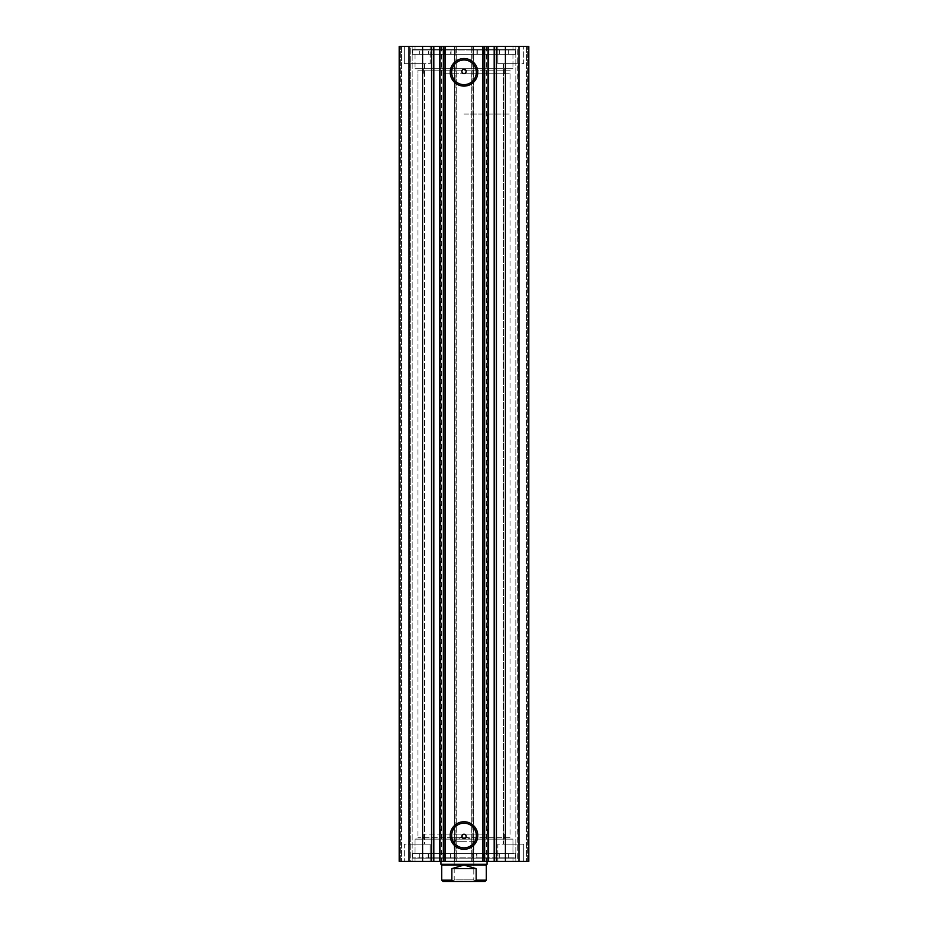 <?xml version="1.0" encoding="UTF-8"?>
<svg xmlns="http://www.w3.org/2000/svg" width="928" height="928" viewBox="0 0 928 928"><rect width="100%" height="100%" fill="white"/><g stroke="black" fill="none" stroke-linecap="round" stroke-linejoin="round"><path stroke-width="0.7" stroke-dasharray="4.64 3.48" d="M440.15 54.323L512.964 54.323L440.15 54.323M440.15 68.718L512.964 68.718L440.15 68.718M444.361 68.718L504.322 68.718L444.361 68.718M444.361 73.764L504.322 73.764L444.361 73.764M476.377 857.843L499.148 857.843L499.16 853.516L419.328 853.516L428.179 853.516L428.179 857.843L454.534 857.843L412.589 857.843L515.411 857.843L476.377 857.843L476.377 853.516L499.16 853.516L499.148 857.843L508.614 857.843L428.179 857.843M484.045 853.516L476.853 853.516L484.045 853.516L484.045 857.843L476.853 857.843L484.045 857.843M450.289 853.516L443.085 853.516L450.289 853.516L450.289 857.843L443.085 857.843L450.289 857.843M450.521 857.843L450.521 853.516L412.589 853.516L476.377 853.516M412.589 857.843L412.6 853.516M428.179 853.516L450.521 853.516M454.534 857.843L454.523 853.516L454.534 857.843M428.191 857.843L428.191 853.516M474.962 834.075L423.678 834.075L474.962 834.075M474.962 839.121L423.678 839.121L474.962 839.121M457.736 861.439L487.038 861.439L457.736 861.439M457.736 834.075L487.038 834.075L457.736 834.075M473.593 853.516L428.724 853.516L473.593 853.516M473.593 861.439L428.724 861.439L473.593 861.439M477.305 839.121L415.036 839.121L477.305 839.121M477.305 853.516L415.036 853.516L477.305 853.516M464 881.6L452.481 881.6L454.21 879.872L464 879.872L454.21 879.872L454.21 841.278L464 841.278L454.21 841.278L464 835.397L473.79 841.278L464 841.278L473.79 841.278L473.79 879.872L464 879.872L473.79 879.872L475.519 881.6L464 881.6M441.682 865.035L486.318 865.035M440.962 864.316L487.038 864.316M464 73.764L510.075 73.764L464 73.764M464 114.074L510.075 114.074L464 114.074M443.12 881.6L454.755 881.6L451.843 880.162L451.843 868.643L464 865.035L476.157 868.643L476.157 880.162L473.245 881.6L475.519 881.6M454.755 881.6L473.245 881.6M451.843 868.643L476.157 868.643M482.722 46.4L488.569 46.4L482.722 46.4L482.722 861.439L488.569 861.439L482.722 861.439M494.531 46.4L494.531 861.439M439.512 46.4L445.278 46.4L445.278 861.439L439.512 861.439M433.469 861.439L433.469 46.4M439.431 861.439L445.278 861.439M445.278 46.4L439.431 46.4M441.392 46.4L441.392 861.439M465.728 70.157L510.075 70.157L510.075 837.682L465.728 837.682L464 838.541L462.272 837.682L417.925 837.682L510.075 837.682L511.525 839.121L416.475 839.121L511.525 839.121M464 69.298L462.272 70.157L417.925 70.157L416.475 68.718L511.525 68.718L510.075 70.157L417.925 70.157L417.925 837.682L416.475 839.121M464 823.182A12.331 12.331 0 0 0 451.669 835.525A12.331 12.331 0 0 0 464 847.856A12.331 12.331 0 0 0 476.331 835.525A12.331 12.331 0 0 0 464 823.182M464 59.984A12.331 12.331 0 0 0 451.669 72.314A12.331 12.331 0 0 0 464 84.657A12.331 12.331 0 0 0 476.331 72.314A12.331 12.331 0 0 0 464 59.984M513.033 853.516L414.967 853.516L513.033 853.516L513.033 839.121L414.967 839.121L513.033 839.121M414.967 853.516L414.967 839.121M515.26 858.133L412.74 858.133L515.26 858.133L515.26 853.516L412.74 853.516L515.26 853.516M412.74 858.133L412.74 853.516M513.033 861.439L414.967 861.439L513.033 861.439L513.033 858.133L414.967 858.133L513.033 858.133M414.967 861.439L414.967 858.133M513.033 54.323L414.967 54.323L513.033 54.323L513.033 68.718L414.967 68.718L513.033 68.718M414.967 54.323L414.967 68.718M515.26 49.718L412.74 49.718L515.26 49.718L515.26 54.323L412.74 54.323L515.26 54.323M412.74 49.718L412.74 54.323M513.033 46.4L414.967 46.4L513.033 46.4L513.033 49.718L414.967 49.718L513.033 49.718M414.967 46.4L414.967 49.718M497.837 63.684L497.837 46.4L523.763 46.4L497.837 46.4L523.763 46.4L497.837 46.4L497.837 63.684L523.763 63.684L523.763 46.4L523.763 63.684L497.837 63.684M404.237 63.684L404.237 46.4L430.163 46.4L404.237 46.4L430.163 46.4L404.237 46.4L404.237 63.684L430.163 63.684L430.163 46.4L430.163 63.684L404.237 63.684M523.763 844.155L523.763 861.439L497.837 861.439L523.763 861.439L497.837 861.439L523.763 861.439L523.763 844.155L497.837 844.155L497.837 861.439L497.837 844.155L523.763 844.155M430.163 844.155L430.163 861.439L404.237 861.439L430.163 861.439L404.237 861.439L430.163 861.439L430.163 844.155L404.237 844.155L404.237 861.439L404.237 844.155L430.163 844.155M424.548 63.684L424.548 844.155L409.851 844.155L424.548 844.155L409.851 844.155L424.548 844.155L424.548 63.684L409.851 63.684L409.851 844.155L409.851 63.684L424.548 63.684M518.149 63.684L518.149 844.155L503.452 844.155L518.149 844.155L503.452 844.155L518.149 844.155L518.149 63.684L503.452 63.684L503.452 844.155L503.452 63.684L518.149 63.684M454.79 46.4L399.202 46.4L399.202 861.439L456.228 861.439L456.228 46.4L454.5 46.4L454.5 861.439L456.228 861.439L456.228 46.4L454.79 46.4L454.79 861.439M410.721 861.439L401.65 861.439L412.16 861.439L410.721 861.439L410.721 46.4L400.641 46.4L412.16 46.4L410.721 46.4L410.721 861.439M455.938 46.4L454.5 46.4L454.5 861.439L455.938 861.439L455.938 46.4L472.062 46.4L472.062 861.439L455.938 861.439M472.062 861.439L473.5 861.439L473.5 46.4L471.772 46.4L471.772 861.439L473.5 861.439L473.5 46.4L472.062 46.4M471.772 861.439L528.798 861.439L526.35 861.439L528.798 861.439L528.798 46.4L471.772 46.4L471.772 861.439M517.279 861.439L526.35 861.439L515.84 861.439L517.279 861.439L517.279 46.4L526.35 46.4L515.84 46.4L517.279 46.4L517.279 861.439M399.202 46.4L400.641 46.4L399.202 46.4L399.202 861.439L399.202 46.4M409.051 46.4L409.051 861.439M528.798 46.4L528.798 861.439L528.798 46.4M518.949 861.439L518.949 46.4M484.161 861.439L484.161 46.4M443.839 46.4L443.839 861.439M401.65 46.4L401.65 861.439L401.65 46.4M412.16 46.4L412.16 861.439L412.16 46.4M526.35 46.4L526.35 861.439L526.35 46.4M515.84 861.439L515.84 46.4L515.84 861.439M511.525 68.718L416.475 68.718M486.608 46.4L486.608 861.439M412.589 49.996L454.917 49.996L454.917 54.323L508.637 54.323L499.496 54.323L499.496 49.996L473.083 49.996L515.411 49.996L412.589 49.996L412.589 54.323L454.906 54.323L454.906 49.996L428.516 49.996L428.504 54.323L428.516 49.996L419.363 49.996L419.363 54.323M450.718 49.996L443.514 49.996L450.718 49.996L450.718 54.323L443.514 54.323L450.718 54.323M443.514 49.996L443.514 54.323M484.486 49.996L477.282 49.996L484.486 49.996L484.486 54.323L477.282 54.323L484.486 54.323M477.282 49.996L477.282 54.323M419.363 49.996L508.637 49.996L508.637 54.323M515.411 49.996L515.411 54.323L412.589 54.323M476.934 49.996L476.934 54.323L515.411 54.323M451.066 49.996L451.066 54.323M508.637 49.996L499.496 49.996L499.484 54.323L476.934 54.323M473.083 49.996L473.094 54.323L473.083 49.996M472.7 857.843L472.7 853.516L472.7 857.843M454.314 857.843L454.314 853.516M444.257 857.843L444.257 853.516M443.886 857.843L443.886 853.516M483.07 857.843L483.07 853.516M472.909 857.843L472.909 853.516M483.442 857.843L483.442 853.516M451.843 880.162L441.682 880.162M486.318 880.162L476.157 880.162M488.488 46.4L488.488 861.439M473.21 861.439L473.21 46.4M400.641 861.439L400.641 46.4L400.641 861.439M527.359 861.439L527.359 46.4L527.359 861.439M473.292 49.996L473.292 54.323M483.407 49.996L483.407 54.323M483.778 49.996L483.778 54.323M444.593 49.996L444.593 54.323M454.708 49.996L454.708 54.323M444.222 49.996L444.222 54.323M512.964 54.323L512.964 68.718M504.322 68.718L504.322 73.764M423.678 68.718L423.678 73.764M415.036 54.323L415.036 68.718M476.853 857.843L476.853 853.516M443.085 857.843L443.085 853.516M508.614 857.843L508.614 853.516M515.411 857.843L515.411 853.516M419.328 857.843L419.328 853.516M504.322 834.075L504.322 839.121M440.962 834.075L440.962 114.074M499.276 853.516L499.276 861.439M512.964 839.121L512.964 853.516M415.036 839.121L415.036 853.516M428.724 853.516L428.724 861.439M487.038 834.075L487.038 114.074M423.678 834.075L423.678 839.121M510.075 73.764L510.075 114.074M417.925 73.764L417.925 114.074"/><path stroke-width="1.39" d="M452.481 881.6L484.88 881.6L473.245 881.6L476.157 880.162L486.318 880.162L484.88 881.6M486.318 865.035L441.682 865.035L440.962 864.316L487.038 864.316L486.318 865.035L486.318 880.162M441.682 865.035L441.682 880.162L451.843 880.162L451.843 868.643L464 865.035L476.157 868.643L476.157 880.162M451.843 880.162L454.755 881.6L473.245 881.6M451.843 868.643L476.157 868.643M454.755 881.6L443.12 881.6L441.682 880.162M482.722 861.439L482.722 46.4L488.569 46.4L488.569 861.439L443.34 861.439L443.34 46.4L439.93 46.4L439.93 861.439L443.34 861.439M488.569 46.4L494.172 46.4L494.172 861.439L488.569 861.439M422.588 46.4L422.588 861.439L439.512 861.439L439.512 46.4L399.202 46.4L399.202 861.439L409.051 861.439L409.051 46.4M464 86.095A13.781 13.781 0 0 1 450.219 72.314A13.781 13.781 0 0 1 464 58.545A13.781 13.781 0 0 1 477.781 72.314A13.781 13.781 0 0 1 464 86.095M464 59.984A12.331 12.331 0 0 0 451.669 72.314A12.331 12.331 0 0 0 464 84.657A12.331 12.331 0 0 0 476.331 72.314A12.331 12.331 0 0 0 464 59.984M464 849.294A13.781 13.781 0 0 1 450.219 835.525A13.781 13.781 0 0 1 464 821.744A13.781 13.781 0 0 1 477.781 835.525A13.781 13.781 0 0 1 464 849.294M464 823.182A12.331 12.331 0 0 0 451.669 835.525A12.331 12.331 0 0 0 464 847.856A12.331 12.331 0 0 0 476.331 835.525A12.331 12.331 0 0 0 464 823.182M465.728 837.682C466.552 835.826 465.984 834.678 464 834.226A2.158 2.158 0 0 0 461.842 836.383A2.158 2.158 0 0 0 464 838.541A2.158 2.158 0 0 0 466.158 836.383A2.158 2.158 0 0 0 464 834.226C462.028 834.678 461.448 835.826 462.272 837.682M462.272 70.157C461.448 72.013 462.016 73.161 464 73.614C465.984 73.161 466.552 72.013 465.728 70.157L464 69.298A2.158 2.158 0 0 0 461.842 71.456A2.158 2.158 0 0 0 464 73.614A2.158 2.158 0 0 0 466.158 71.456A2.158 2.158 0 0 0 464 69.298M439.93 861.439L439.93 46.4M422.588 861.439L409.051 861.439M494.172 46.4L528.798 46.4L528.798 861.439L494.172 861.439M443.34 46.4L445.278 46.4L445.278 861.439M482.722 46.4L445.278 46.4M518.949 46.4L518.949 861.439M484.161 46.4L484.161 861.439M443.839 861.439L443.839 46.4M433.828 46.4L433.828 861.439M505.412 46.4L505.412 861.439M431.578 46.4L431.578 861.439M484.66 46.4L484.66 861.439M488.07 861.439L488.07 46.4M496.422 46.4L496.422 861.439M487.038 861.439L487.038 864.316M440.962 861.439L440.962 864.316"/></g></svg>
